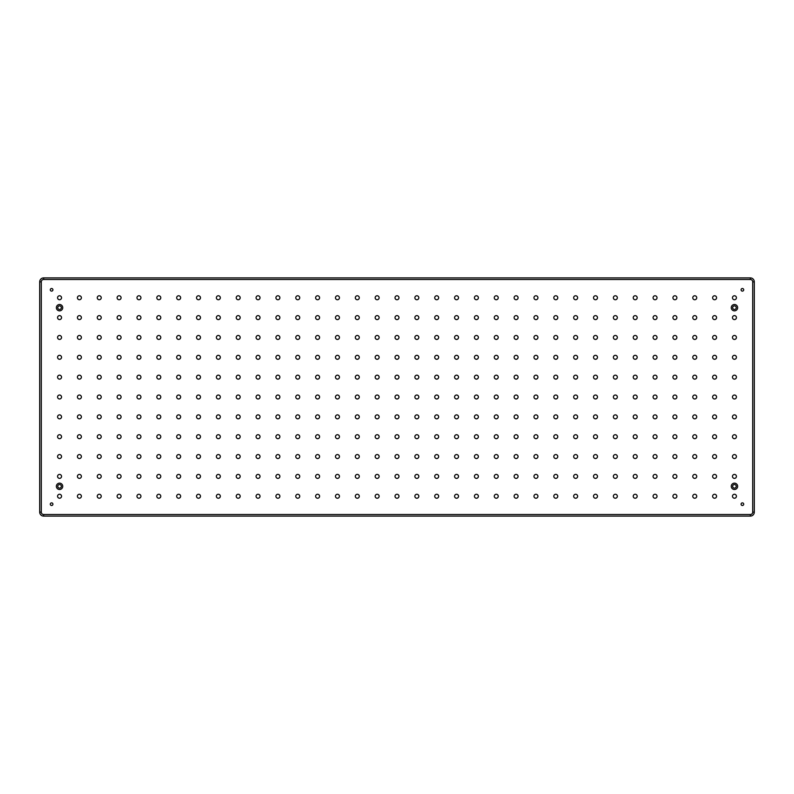 <?xml version="1.0" encoding="UTF-8"?>
<svg xmlns="http://www.w3.org/2000/svg" width="794" height="794" viewBox="0 0 794 794"><rect width="100%" height="100%" fill="white"/><g stroke="black" fill="none" stroke-linecap="round" stroke-linejoin="round"><path stroke-width="1.19" d="M56.374 307.675A3.176 3.176 0 0 0 59.55 310.851A3.176 3.176 0 0 0 62.726 307.675A3.176 3.176 0 0 0 59.55 304.499A3.176 3.176 0 0 0 56.374 307.675M57.764 307.675A1.787 1.787 0 0 0 59.55 309.462A1.787 1.787 0 0 0 61.337 307.675A1.787 1.787 0 0 0 59.55 305.889A1.787 1.787 0 0 0 57.764 307.675M56.374 486.325A3.176 3.176 0 0 0 59.55 489.501A3.176 3.176 0 0 0 62.726 486.325A3.176 3.176 0 0 0 59.55 483.149A3.176 3.176 0 0 0 56.374 486.325M57.764 486.325A1.787 1.787 0 0 0 59.55 488.112A1.787 1.787 0 0 0 61.337 486.325A1.787 1.787 0 0 0 59.55 484.538A1.787 1.787 0 0 0 57.764 486.325M731.274 307.675A3.176 3.176 0 0 0 734.45 310.851A3.176 3.176 0 0 0 737.626 307.675A3.176 3.176 0 0 0 734.45 304.499A3.176 3.176 0 0 0 731.274 307.675M732.664 307.675A1.787 1.787 0 0 0 734.45 309.462A1.787 1.787 0 0 0 736.236 307.675A1.787 1.787 0 0 0 734.45 305.889A1.787 1.787 0 0 0 732.664 307.675M731.274 486.325A3.176 3.176 0 0 0 734.45 489.501A3.176 3.176 0 0 0 737.626 486.325A3.176 3.176 0 0 0 734.45 483.149A3.176 3.176 0 0 0 731.274 486.325M732.664 486.325A1.787 1.787 0 0 0 734.45 488.112A1.787 1.787 0 0 0 736.236 486.325A1.787 1.787 0 0 0 734.45 484.538A1.787 1.787 0 0 0 732.664 486.325M50.3 504.19A1.31 1.31 0 0 0 51.61 505.5A1.31 1.31 0 0 0 52.92 504.19A1.31 1.31 0 0 0 51.61 502.88A1.31 1.31 0 0 0 50.3 504.19M50.3 289.81A1.31 1.31 0 0 0 51.61 291.12A1.31 1.31 0 0 0 52.92 289.81A1.31 1.31 0 0 0 51.61 288.5A1.31 1.31 0 0 0 50.3 289.81M741.08 289.81A1.31 1.31 0 0 0 742.39 291.12A1.31 1.31 0 0 0 743.7 289.81A1.31 1.31 0 0 0 742.39 288.5A1.31 1.31 0 0 0 741.08 289.81M741.08 504.19A1.31 1.31 0 0 0 742.39 505.5A1.31 1.31 0 0 0 743.7 504.19A1.31 1.31 0 0 0 742.39 502.88A1.31 1.31 0 0 0 741.08 504.19M732.465 297.75A1.985 1.985 0 0 0 734.45 299.735A1.985 1.985 0 0 0 736.435 297.75A1.985 1.985 0 0 0 734.45 295.765A1.985 1.985 0 0 0 732.465 297.75M712.615 297.75A1.985 1.985 0 0 0 714.6 299.735A1.985 1.985 0 0 0 716.585 297.75A1.985 1.985 0 0 0 714.6 295.765A1.985 1.985 0 0 0 712.615 297.75M692.765 297.75A1.985 1.985 0 0 0 694.75 299.735A1.985 1.985 0 0 0 696.735 297.75A1.985 1.985 0 0 0 694.75 295.765A1.985 1.985 0 0 0 692.765 297.75M672.915 297.75A1.985 1.985 0 0 0 674.9 299.735A1.985 1.985 0 0 0 676.885 297.75A1.985 1.985 0 0 0 674.9 295.765A1.985 1.985 0 0 0 672.915 297.75M653.065 297.75A1.985 1.985 0 0 0 655.05 299.735A1.985 1.985 0 0 0 657.035 297.75A1.985 1.985 0 0 0 655.05 295.765A1.985 1.985 0 0 0 653.065 297.75M633.215 297.75A1.985 1.985 0 0 0 635.2 299.735A1.985 1.985 0 0 0 637.185 297.75A1.985 1.985 0 0 0 635.2 295.765A1.985 1.985 0 0 0 633.215 297.75M613.365 297.75A1.985 1.985 0 0 0 615.35 299.735A1.985 1.985 0 0 0 617.335 297.75A1.985 1.985 0 0 0 615.35 295.765A1.985 1.985 0 0 0 613.365 297.75M593.515 297.75A1.985 1.985 0 0 0 595.5 299.735A1.985 1.985 0 0 0 597.485 297.75A1.985 1.985 0 0 0 595.5 295.765A1.985 1.985 0 0 0 593.515 297.75M573.665 297.75A1.985 1.985 0 0 0 575.65 299.735A1.985 1.985 0 0 0 577.635 297.75A1.985 1.985 0 0 0 575.65 295.765A1.985 1.985 0 0 0 573.665 297.75M553.815 297.75A1.985 1.985 0 0 0 555.8 299.735A1.985 1.985 0 0 0 557.785 297.75A1.985 1.985 0 0 0 555.8 295.765A1.985 1.985 0 0 0 553.815 297.75M533.965 297.75A1.985 1.985 0 0 0 535.95 299.735A1.985 1.985 0 0 0 537.935 297.75A1.985 1.985 0 0 0 535.95 295.765A1.985 1.985 0 0 0 533.965 297.75M514.115 297.75A1.985 1.985 0 0 0 516.1 299.735A1.985 1.985 0 0 0 518.085 297.75A1.985 1.985 0 0 0 516.1 295.765A1.985 1.985 0 0 0 514.115 297.75M494.265 297.75A1.985 1.985 0 0 0 496.25 299.735A1.985 1.985 0 0 0 498.235 297.75A1.985 1.985 0 0 0 496.25 295.765A1.985 1.985 0 0 0 494.265 297.75M474.415 297.75A1.985 1.985 0 0 0 476.4 299.735A1.985 1.985 0 0 0 478.385 297.75A1.985 1.985 0 0 0 476.4 295.765A1.985 1.985 0 0 0 474.415 297.75M454.565 297.75A1.985 1.985 0 0 0 456.55 299.735A1.985 1.985 0 0 0 458.535 297.75A1.985 1.985 0 0 0 456.55 295.765A1.985 1.985 0 0 0 454.565 297.75M434.715 297.75A1.985 1.985 0 0 0 436.7 299.735A1.985 1.985 0 0 0 438.685 297.75A1.985 1.985 0 0 0 436.7 295.765A1.985 1.985 0 0 0 434.715 297.75M414.865 297.75A1.985 1.985 0 0 0 416.85 299.735A1.985 1.985 0 0 0 418.835 297.75A1.985 1.985 0 0 0 416.85 295.765A1.985 1.985 0 0 0 414.865 297.75M395.015 297.75A1.985 1.985 0 0 0 397 299.735A1.985 1.985 0 0 0 398.985 297.75A1.985 1.985 0 0 0 397 295.765A1.985 1.985 0 0 0 395.015 297.75M375.165 297.75A1.985 1.985 0 0 0 377.15 299.735A1.985 1.985 0 0 0 379.135 297.75A1.985 1.985 0 0 0 377.15 295.765A1.985 1.985 0 0 0 375.165 297.75M355.315 297.75A1.985 1.985 0 0 0 357.3 299.735A1.985 1.985 0 0 0 359.285 297.75A1.985 1.985 0 0 0 357.3 295.765A1.985 1.985 0 0 0 355.315 297.75M335.465 297.75A1.985 1.985 0 0 0 337.45 299.735A1.985 1.985 0 0 0 339.435 297.75A1.985 1.985 0 0 0 337.45 295.765A1.985 1.985 0 0 0 335.465 297.75M315.615 297.75A1.985 1.985 0 0 0 317.6 299.735A1.985 1.985 0 0 0 319.585 297.75A1.985 1.985 0 0 0 317.6 295.765A1.985 1.985 0 0 0 315.615 297.75M295.765 297.75A1.985 1.985 0 0 0 297.75 299.735A1.985 1.985 0 0 0 299.735 297.75A1.985 1.985 0 0 0 297.75 295.765A1.985 1.985 0 0 0 295.765 297.75M275.915 297.75A1.985 1.985 0 0 0 277.9 299.735A1.985 1.985 0 0 0 279.885 297.75A1.985 1.985 0 0 0 277.9 295.765A1.985 1.985 0 0 0 275.915 297.75M256.065 297.75A1.985 1.985 0 0 0 258.05 299.735A1.985 1.985 0 0 0 260.035 297.75A1.985 1.985 0 0 0 258.05 295.765A1.985 1.985 0 0 0 256.065 297.75M236.215 297.75A1.985 1.985 0 0 0 238.2 299.735A1.985 1.985 0 0 0 240.185 297.75A1.985 1.985 0 0 0 238.2 295.765A1.985 1.985 0 0 0 236.215 297.75M216.365 297.75A1.985 1.985 0 0 0 218.35 299.735A1.985 1.985 0 0 0 220.335 297.75A1.985 1.985 0 0 0 218.35 295.765A1.985 1.985 0 0 0 216.365 297.75M196.515 297.75A1.985 1.985 0 0 0 198.5 299.735A1.985 1.985 0 0 0 200.485 297.75A1.985 1.985 0 0 0 198.5 295.765A1.985 1.985 0 0 0 196.515 297.75M176.665 297.75A1.985 1.985 0 0 0 178.65 299.735A1.985 1.985 0 0 0 180.635 297.75A1.985 1.985 0 0 0 178.65 295.765A1.985 1.985 0 0 0 176.665 297.75M156.815 297.75A1.985 1.985 0 0 0 158.8 299.735A1.985 1.985 0 0 0 160.785 297.75A1.985 1.985 0 0 0 158.8 295.765A1.985 1.985 0 0 0 156.815 297.75M136.965 297.75A1.985 1.985 0 0 0 138.95 299.735A1.985 1.985 0 0 0 140.935 297.75A1.985 1.985 0 0 0 138.95 295.765A1.985 1.985 0 0 0 136.965 297.75M117.115 297.75A1.985 1.985 0 0 0 119.1 299.735A1.985 1.985 0 0 0 121.085 297.75A1.985 1.985 0 0 0 119.1 295.765A1.985 1.985 0 0 0 117.115 297.75M97.265 297.75A1.985 1.985 0 0 0 99.25 299.735A1.985 1.985 0 0 0 101.235 297.75A1.985 1.985 0 0 0 99.25 295.765A1.985 1.985 0 0 0 97.265 297.75M77.415 297.75A1.985 1.985 0 0 0 79.4 299.735A1.985 1.985 0 0 0 81.385 297.75A1.985 1.985 0 0 0 79.4 295.765A1.985 1.985 0 0 0 77.415 297.75M57.565 297.75A1.985 1.985 0 0 0 59.55 299.735A1.985 1.985 0 0 0 61.535 297.75A1.985 1.985 0 0 0 59.55 295.765A1.985 1.985 0 0 0 57.565 297.75M732.465 317.6A1.985 1.985 0 0 0 734.45 319.585A1.985 1.985 0 0 0 736.435 317.6A1.985 1.985 0 0 0 734.45 315.615A1.985 1.985 0 0 0 732.465 317.6M712.615 317.6A1.985 1.985 0 0 0 714.6 319.585A1.985 1.985 0 0 0 716.585 317.6A1.985 1.985 0 0 0 714.6 315.615A1.985 1.985 0 0 0 712.615 317.6M692.765 317.6A1.985 1.985 0 0 0 694.75 319.585A1.985 1.985 0 0 0 696.735 317.6A1.985 1.985 0 0 0 694.75 315.615A1.985 1.985 0 0 0 692.765 317.6M672.915 317.6A1.985 1.985 0 0 0 674.9 319.585A1.985 1.985 0 0 0 676.885 317.6A1.985 1.985 0 0 0 674.9 315.615A1.985 1.985 0 0 0 672.915 317.6M653.065 317.6A1.985 1.985 0 0 0 655.05 319.585A1.985 1.985 0 0 0 657.035 317.6A1.985 1.985 0 0 0 655.05 315.615A1.985 1.985 0 0 0 653.065 317.6M633.215 317.6A1.985 1.985 0 0 0 635.2 319.585A1.985 1.985 0 0 0 637.185 317.6A1.985 1.985 0 0 0 635.2 315.615A1.985 1.985 0 0 0 633.215 317.6M613.365 317.6A1.985 1.985 0 0 0 615.35 319.585A1.985 1.985 0 0 0 617.335 317.6A1.985 1.985 0 0 0 615.35 315.615A1.985 1.985 0 0 0 613.365 317.6M593.515 317.6A1.985 1.985 0 0 0 595.5 319.585A1.985 1.985 0 0 0 597.485 317.6A1.985 1.985 0 0 0 595.5 315.615A1.985 1.985 0 0 0 593.515 317.6M573.665 317.6A1.985 1.985 0 0 0 575.65 319.585A1.985 1.985 0 0 0 577.635 317.6A1.985 1.985 0 0 0 575.65 315.615A1.985 1.985 0 0 0 573.665 317.6M553.815 317.6A1.985 1.985 0 0 0 555.8 319.585A1.985 1.985 0 0 0 557.785 317.6A1.985 1.985 0 0 0 555.8 315.615A1.985 1.985 0 0 0 553.815 317.6M533.965 317.6A1.985 1.985 0 0 0 535.95 319.585A1.985 1.985 0 0 0 537.935 317.6A1.985 1.985 0 0 0 535.95 315.615A1.985 1.985 0 0 0 533.965 317.6M514.115 317.6A1.985 1.985 0 0 0 516.1 319.585A1.985 1.985 0 0 0 518.085 317.6A1.985 1.985 0 0 0 516.1 315.615A1.985 1.985 0 0 0 514.115 317.6M494.265 317.6A1.985 1.985 0 0 0 496.25 319.585A1.985 1.985 0 0 0 498.235 317.6A1.985 1.985 0 0 0 496.25 315.615A1.985 1.985 0 0 0 494.265 317.6M474.415 317.6A1.985 1.985 0 0 0 476.4 319.585A1.985 1.985 0 0 0 478.385 317.6A1.985 1.985 0 0 0 476.4 315.615A1.985 1.985 0 0 0 474.415 317.6M454.565 317.6A1.985 1.985 0 0 0 456.55 319.585A1.985 1.985 0 0 0 458.535 317.6A1.985 1.985 0 0 0 456.55 315.615A1.985 1.985 0 0 0 454.565 317.6M434.715 317.6A1.985 1.985 0 0 0 436.7 319.585A1.985 1.985 0 0 0 438.685 317.6A1.985 1.985 0 0 0 436.7 315.615A1.985 1.985 0 0 0 434.715 317.6M414.865 317.6A1.985 1.985 0 0 0 416.85 319.585A1.985 1.985 0 0 0 418.835 317.6A1.985 1.985 0 0 0 416.85 315.615A1.985 1.985 0 0 0 414.865 317.6M395.015 317.6A1.985 1.985 0 0 0 397 319.585A1.985 1.985 0 0 0 398.985 317.6A1.985 1.985 0 0 0 397 315.615A1.985 1.985 0 0 0 395.015 317.6M375.165 317.6A1.985 1.985 0 0 0 377.15 319.585A1.985 1.985 0 0 0 379.135 317.6A1.985 1.985 0 0 0 377.15 315.615A1.985 1.985 0 0 0 375.165 317.6M355.315 317.6A1.985 1.985 0 0 0 357.3 319.585A1.985 1.985 0 0 0 359.285 317.6A1.985 1.985 0 0 0 357.3 315.615A1.985 1.985 0 0 0 355.315 317.6M335.465 317.6A1.985 1.985 0 0 0 337.45 319.585A1.985 1.985 0 0 0 339.435 317.6A1.985 1.985 0 0 0 337.45 315.615A1.985 1.985 0 0 0 335.465 317.6M315.615 317.6A1.985 1.985 0 0 0 317.6 319.585A1.985 1.985 0 0 0 319.585 317.6A1.985 1.985 0 0 0 317.6 315.615A1.985 1.985 0 0 0 315.615 317.6M295.765 317.6A1.985 1.985 0 0 0 297.75 319.585A1.985 1.985 0 0 0 299.735 317.6A1.985 1.985 0 0 0 297.75 315.615A1.985 1.985 0 0 0 295.765 317.6M275.915 317.6A1.985 1.985 0 0 0 277.9 319.585A1.985 1.985 0 0 0 279.885 317.6A1.985 1.985 0 0 0 277.9 315.615A1.985 1.985 0 0 0 275.915 317.6M256.065 317.6A1.985 1.985 0 0 0 258.05 319.585A1.985 1.985 0 0 0 260.035 317.6A1.985 1.985 0 0 0 258.05 315.615A1.985 1.985 0 0 0 256.065 317.6M236.215 317.6A1.985 1.985 0 0 0 238.2 319.585A1.985 1.985 0 0 0 240.185 317.6A1.985 1.985 0 0 0 238.2 315.615A1.985 1.985 0 0 0 236.215 317.6M216.365 317.6A1.985 1.985 0 0 0 218.35 319.585A1.985 1.985 0 0 0 220.335 317.6A1.985 1.985 0 0 0 218.35 315.615A1.985 1.985 0 0 0 216.365 317.6M196.515 317.6A1.985 1.985 0 0 0 198.5 319.585A1.985 1.985 0 0 0 200.485 317.6A1.985 1.985 0 0 0 198.5 315.615A1.985 1.985 0 0 0 196.515 317.6M176.665 317.6A1.985 1.985 0 0 0 178.65 319.585A1.985 1.985 0 0 0 180.635 317.6A1.985 1.985 0 0 0 178.65 315.615A1.985 1.985 0 0 0 176.665 317.6M156.815 317.6A1.985 1.985 0 0 0 158.8 319.585A1.985 1.985 0 0 0 160.785 317.6A1.985 1.985 0 0 0 158.8 315.615A1.985 1.985 0 0 0 156.815 317.6M136.965 317.6A1.985 1.985 0 0 0 138.95 319.585A1.985 1.985 0 0 0 140.935 317.6A1.985 1.985 0 0 0 138.95 315.615A1.985 1.985 0 0 0 136.965 317.6M117.115 317.6A1.985 1.985 0 0 0 119.1 319.585A1.985 1.985 0 0 0 121.085 317.6A1.985 1.985 0 0 0 119.1 315.615A1.985 1.985 0 0 0 117.115 317.6M97.265 317.6A1.985 1.985 0 0 0 99.25 319.585A1.985 1.985 0 0 0 101.235 317.6A1.985 1.985 0 0 0 99.25 315.615A1.985 1.985 0 0 0 97.265 317.6M77.415 317.6A1.985 1.985 0 0 0 79.4 319.585A1.985 1.985 0 0 0 81.385 317.6A1.985 1.985 0 0 0 79.4 315.615A1.985 1.985 0 0 0 77.415 317.6M57.565 317.6A1.985 1.985 0 0 0 59.55 319.585A1.985 1.985 0 0 0 61.535 317.6A1.985 1.985 0 0 0 59.55 315.615A1.985 1.985 0 0 0 57.565 317.6M732.465 337.45A1.985 1.985 0 0 0 734.45 339.435A1.985 1.985 0 0 0 736.435 337.45A1.985 1.985 0 0 0 734.45 335.465A1.985 1.985 0 0 0 732.465 337.45M712.615 337.45A1.985 1.985 0 0 0 714.6 339.435A1.985 1.985 0 0 0 716.585 337.45A1.985 1.985 0 0 0 714.6 335.465A1.985 1.985 0 0 0 712.615 337.45M692.765 337.45A1.985 1.985 0 0 0 694.75 339.435A1.985 1.985 0 0 0 696.735 337.45A1.985 1.985 0 0 0 694.75 335.465A1.985 1.985 0 0 0 692.765 337.45M672.915 337.45A1.985 1.985 0 0 0 674.9 339.435A1.985 1.985 0 0 0 676.885 337.45A1.985 1.985 0 0 0 674.9 335.465A1.985 1.985 0 0 0 672.915 337.45M653.065 337.45A1.985 1.985 0 0 0 655.05 339.435A1.985 1.985 0 0 0 657.035 337.45A1.985 1.985 0 0 0 655.05 335.465A1.985 1.985 0 0 0 653.065 337.45M633.215 337.45A1.985 1.985 0 0 0 635.2 339.435A1.985 1.985 0 0 0 637.185 337.45A1.985 1.985 0 0 0 635.2 335.465A1.985 1.985 0 0 0 633.215 337.45M613.365 337.45A1.985 1.985 0 0 0 615.35 339.435A1.985 1.985 0 0 0 617.335 337.45A1.985 1.985 0 0 0 615.35 335.465A1.985 1.985 0 0 0 613.365 337.45M593.515 337.45A1.985 1.985 0 0 0 595.5 339.435A1.985 1.985 0 0 0 597.485 337.45A1.985 1.985 0 0 0 595.5 335.465A1.985 1.985 0 0 0 593.515 337.45M573.665 337.45A1.985 1.985 0 0 0 575.65 339.435A1.985 1.985 0 0 0 577.635 337.45A1.985 1.985 0 0 0 575.65 335.465A1.985 1.985 0 0 0 573.665 337.45M553.815 337.45A1.985 1.985 0 0 0 555.8 339.435A1.985 1.985 0 0 0 557.785 337.45A1.985 1.985 0 0 0 555.8 335.465A1.985 1.985 0 0 0 553.815 337.45M533.965 337.45A1.985 1.985 0 0 0 535.95 339.435A1.985 1.985 0 0 0 537.935 337.45A1.985 1.985 0 0 0 535.95 335.465A1.985 1.985 0 0 0 533.965 337.45M514.115 337.45A1.985 1.985 0 0 0 516.1 339.435A1.985 1.985 0 0 0 518.085 337.45A1.985 1.985 0 0 0 516.1 335.465A1.985 1.985 0 0 0 514.115 337.45M494.265 337.45A1.985 1.985 0 0 0 496.25 339.435A1.985 1.985 0 0 0 498.235 337.45A1.985 1.985 0 0 0 496.25 335.465A1.985 1.985 0 0 0 494.265 337.45M474.415 337.45A1.985 1.985 0 0 0 476.4 339.435A1.985 1.985 0 0 0 478.385 337.45A1.985 1.985 0 0 0 476.4 335.465A1.985 1.985 0 0 0 474.415 337.45M454.565 337.45A1.985 1.985 0 0 0 456.55 339.435A1.985 1.985 0 0 0 458.535 337.45A1.985 1.985 0 0 0 456.55 335.465A1.985 1.985 0 0 0 454.565 337.45M434.715 337.45A1.985 1.985 0 0 0 436.7 339.435A1.985 1.985 0 0 0 438.685 337.45A1.985 1.985 0 0 0 436.7 335.465A1.985 1.985 0 0 0 434.715 337.45M414.865 337.45A1.985 1.985 0 0 0 416.85 339.435A1.985 1.985 0 0 0 418.835 337.45A1.985 1.985 0 0 0 416.85 335.465A1.985 1.985 0 0 0 414.865 337.45M395.015 337.45A1.985 1.985 0 0 0 397 339.435A1.985 1.985 0 0 0 398.985 337.45A1.985 1.985 0 0 0 397 335.465A1.985 1.985 0 0 0 395.015 337.45M375.165 337.45A1.985 1.985 0 0 0 377.15 339.435A1.985 1.985 0 0 0 379.135 337.45A1.985 1.985 0 0 0 377.15 335.465A1.985 1.985 0 0 0 375.165 337.45M355.315 337.45A1.985 1.985 0 0 0 357.3 339.435A1.985 1.985 0 0 0 359.285 337.45A1.985 1.985 0 0 0 357.3 335.465A1.985 1.985 0 0 0 355.315 337.45M335.465 337.45A1.985 1.985 0 0 0 337.45 339.435A1.985 1.985 0 0 0 339.435 337.45A1.985 1.985 0 0 0 337.45 335.465A1.985 1.985 0 0 0 335.465 337.45M315.615 337.45A1.985 1.985 0 0 0 317.6 339.435A1.985 1.985 0 0 0 319.585 337.45A1.985 1.985 0 0 0 317.6 335.465A1.985 1.985 0 0 0 315.615 337.45M295.765 337.45A1.985 1.985 0 0 0 297.75 339.435A1.985 1.985 0 0 0 299.735 337.45A1.985 1.985 0 0 0 297.75 335.465A1.985 1.985 0 0 0 295.765 337.45M275.915 337.45A1.985 1.985 0 0 0 277.9 339.435A1.985 1.985 0 0 0 279.885 337.45A1.985 1.985 0 0 0 277.9 335.465A1.985 1.985 0 0 0 275.915 337.45M256.065 337.45A1.985 1.985 0 0 0 258.05 339.435A1.985 1.985 0 0 0 260.035 337.45A1.985 1.985 0 0 0 258.05 335.465A1.985 1.985 0 0 0 256.065 337.45M236.215 337.45A1.985 1.985 0 0 0 238.2 339.435A1.985 1.985 0 0 0 240.185 337.45A1.985 1.985 0 0 0 238.2 335.465A1.985 1.985 0 0 0 236.215 337.45M216.365 337.45A1.985 1.985 0 0 0 218.35 339.435A1.985 1.985 0 0 0 220.335 337.45A1.985 1.985 0 0 0 218.35 335.465A1.985 1.985 0 0 0 216.365 337.45M196.515 337.45A1.985 1.985 0 0 0 198.5 339.435A1.985 1.985 0 0 0 200.485 337.45A1.985 1.985 0 0 0 198.5 335.465A1.985 1.985 0 0 0 196.515 337.45M176.665 337.45A1.985 1.985 0 0 0 178.65 339.435A1.985 1.985 0 0 0 180.635 337.45A1.985 1.985 0 0 0 178.65 335.465A1.985 1.985 0 0 0 176.665 337.45M156.815 337.45A1.985 1.985 0 0 0 158.8 339.435A1.985 1.985 0 0 0 160.785 337.45A1.985 1.985 0 0 0 158.8 335.465A1.985 1.985 0 0 0 156.815 337.45M136.965 337.45A1.985 1.985 0 0 0 138.95 339.435A1.985 1.985 0 0 0 140.935 337.45A1.985 1.985 0 0 0 138.95 335.465A1.985 1.985 0 0 0 136.965 337.45M117.115 337.45A1.985 1.985 0 0 0 119.1 339.435A1.985 1.985 0 0 0 121.085 337.45A1.985 1.985 0 0 0 119.1 335.465A1.985 1.985 0 0 0 117.115 337.45M97.265 337.45A1.985 1.985 0 0 0 99.25 339.435A1.985 1.985 0 0 0 101.235 337.45A1.985 1.985 0 0 0 99.25 335.465A1.985 1.985 0 0 0 97.265 337.45M77.415 337.45A1.985 1.985 0 0 0 79.4 339.435A1.985 1.985 0 0 0 81.385 337.45A1.985 1.985 0 0 0 79.4 335.465A1.985 1.985 0 0 0 77.415 337.45M57.565 337.45A1.985 1.985 0 0 0 59.55 339.435A1.985 1.985 0 0 0 61.535 337.45A1.985 1.985 0 0 0 59.55 335.465A1.985 1.985 0 0 0 57.565 337.45M732.465 357.3A1.985 1.985 0 0 0 734.45 359.285A1.985 1.985 0 0 0 736.435 357.3A1.985 1.985 0 0 0 734.45 355.315A1.985 1.985 0 0 0 732.465 357.3M712.615 357.3A1.985 1.985 0 0 0 714.6 359.285A1.985 1.985 0 0 0 716.585 357.3A1.985 1.985 0 0 0 714.6 355.315A1.985 1.985 0 0 0 712.615 357.3M692.765 357.3A1.985 1.985 0 0 0 694.75 359.285A1.985 1.985 0 0 0 696.735 357.3A1.985 1.985 0 0 0 694.75 355.315A1.985 1.985 0 0 0 692.765 357.3M672.915 357.3A1.985 1.985 0 0 0 674.9 359.285A1.985 1.985 0 0 0 676.885 357.3A1.985 1.985 0 0 0 674.9 355.315A1.985 1.985 0 0 0 672.915 357.3M653.065 357.3A1.985 1.985 0 0 0 655.05 359.285A1.985 1.985 0 0 0 657.035 357.3A1.985 1.985 0 0 0 655.05 355.315A1.985 1.985 0 0 0 653.065 357.3M633.215 357.3A1.985 1.985 0 0 0 635.2 359.285A1.985 1.985 0 0 0 637.185 357.3A1.985 1.985 0 0 0 635.2 355.315A1.985 1.985 0 0 0 633.215 357.3M613.365 357.3A1.985 1.985 0 0 0 615.35 359.285A1.985 1.985 0 0 0 617.335 357.3A1.985 1.985 0 0 0 615.35 355.315A1.985 1.985 0 0 0 613.365 357.3M593.515 357.3A1.985 1.985 0 0 0 595.5 359.285A1.985 1.985 0 0 0 597.485 357.3A1.985 1.985 0 0 0 595.5 355.315A1.985 1.985 0 0 0 593.515 357.3M573.665 357.3A1.985 1.985 0 0 0 575.65 359.285A1.985 1.985 0 0 0 577.635 357.3A1.985 1.985 0 0 0 575.65 355.315A1.985 1.985 0 0 0 573.665 357.3M553.815 357.3A1.985 1.985 0 0 0 555.8 359.285A1.985 1.985 0 0 0 557.785 357.3A1.985 1.985 0 0 0 555.8 355.315A1.985 1.985 0 0 0 553.815 357.3M533.965 357.3A1.985 1.985 0 0 0 535.95 359.285A1.985 1.985 0 0 0 537.935 357.3A1.985 1.985 0 0 0 535.95 355.315A1.985 1.985 0 0 0 533.965 357.3M514.115 357.3A1.985 1.985 0 0 0 516.1 359.285A1.985 1.985 0 0 0 518.085 357.3A1.985 1.985 0 0 0 516.1 355.315A1.985 1.985 0 0 0 514.115 357.3M494.265 357.3A1.985 1.985 0 0 0 496.25 359.285A1.985 1.985 0 0 0 498.235 357.3A1.985 1.985 0 0 0 496.25 355.315A1.985 1.985 0 0 0 494.265 357.3M474.415 357.3A1.985 1.985 0 0 0 476.4 359.285A1.985 1.985 0 0 0 478.385 357.3A1.985 1.985 0 0 0 476.4 355.315A1.985 1.985 0 0 0 474.415 357.3M454.565 357.3A1.985 1.985 0 0 0 456.55 359.285A1.985 1.985 0 0 0 458.535 357.3A1.985 1.985 0 0 0 456.55 355.315A1.985 1.985 0 0 0 454.565 357.3M434.715 357.3A1.985 1.985 0 0 0 436.7 359.285A1.985 1.985 0 0 0 438.685 357.3A1.985 1.985 0 0 0 436.7 355.315A1.985 1.985 0 0 0 434.715 357.3M414.865 357.3A1.985 1.985 0 0 0 416.85 359.285A1.985 1.985 0 0 0 418.835 357.3A1.985 1.985 0 0 0 416.85 355.315A1.985 1.985 0 0 0 414.865 357.3M395.015 357.3A1.985 1.985 0 0 0 397 359.285A1.985 1.985 0 0 0 398.985 357.3A1.985 1.985 0 0 0 397 355.315A1.985 1.985 0 0 0 395.015 357.3M375.165 357.3A1.985 1.985 0 0 0 377.15 359.285A1.985 1.985 0 0 0 379.135 357.3A1.985 1.985 0 0 0 377.15 355.315A1.985 1.985 0 0 0 375.165 357.3M355.315 357.3A1.985 1.985 0 0 0 357.3 359.285A1.985 1.985 0 0 0 359.285 357.3A1.985 1.985 0 0 0 357.3 355.315A1.985 1.985 0 0 0 355.315 357.3M335.465 357.3A1.985 1.985 0 0 0 337.45 359.285A1.985 1.985 0 0 0 339.435 357.3A1.985 1.985 0 0 0 337.45 355.315A1.985 1.985 0 0 0 335.465 357.3M315.615 357.3A1.985 1.985 0 0 0 317.6 359.285A1.985 1.985 0 0 0 319.585 357.3A1.985 1.985 0 0 0 317.6 355.315A1.985 1.985 0 0 0 315.615 357.3M295.765 357.3A1.985 1.985 0 0 0 297.75 359.285A1.985 1.985 0 0 0 299.735 357.3A1.985 1.985 0 0 0 297.75 355.315A1.985 1.985 0 0 0 295.765 357.3M275.915 357.3A1.985 1.985 0 0 0 277.9 359.285A1.985 1.985 0 0 0 279.885 357.3A1.985 1.985 0 0 0 277.9 355.315A1.985 1.985 0 0 0 275.915 357.3M256.065 357.3A1.985 1.985 0 0 0 258.05 359.285A1.985 1.985 0 0 0 260.035 357.3A1.985 1.985 0 0 0 258.05 355.315A1.985 1.985 0 0 0 256.065 357.3M236.215 357.3A1.985 1.985 0 0 0 238.2 359.285A1.985 1.985 0 0 0 240.185 357.3A1.985 1.985 0 0 0 238.2 355.315A1.985 1.985 0 0 0 236.215 357.3M216.365 357.3A1.985 1.985 0 0 0 218.35 359.285A1.985 1.985 0 0 0 220.335 357.3A1.985 1.985 0 0 0 218.35 355.315A1.985 1.985 0 0 0 216.365 357.3M196.515 357.3A1.985 1.985 0 0 0 198.5 359.285A1.985 1.985 0 0 0 200.485 357.3A1.985 1.985 0 0 0 198.5 355.315A1.985 1.985 0 0 0 196.515 357.3M176.665 357.3A1.985 1.985 0 0 0 178.65 359.285A1.985 1.985 0 0 0 180.635 357.3A1.985 1.985 0 0 0 178.65 355.315A1.985 1.985 0 0 0 176.665 357.3M156.815 357.3A1.985 1.985 0 0 0 158.8 359.285A1.985 1.985 0 0 0 160.785 357.3A1.985 1.985 0 0 0 158.8 355.315A1.985 1.985 0 0 0 156.815 357.3M136.965 357.3A1.985 1.985 0 0 0 138.95 359.285A1.985 1.985 0 0 0 140.935 357.3A1.985 1.985 0 0 0 138.95 355.315A1.985 1.985 0 0 0 136.965 357.3M117.115 357.3A1.985 1.985 0 0 0 119.1 359.285A1.985 1.985 0 0 0 121.085 357.3A1.985 1.985 0 0 0 119.1 355.315A1.985 1.985 0 0 0 117.115 357.3M97.265 357.3A1.985 1.985 0 0 0 99.25 359.285A1.985 1.985 0 0 0 101.235 357.3A1.985 1.985 0 0 0 99.25 355.315A1.985 1.985 0 0 0 97.265 357.3M77.415 357.3A1.985 1.985 0 0 0 79.4 359.285A1.985 1.985 0 0 0 81.385 357.3A1.985 1.985 0 0 0 79.4 355.315A1.985 1.985 0 0 0 77.415 357.3M57.565 357.3A1.985 1.985 0 0 0 59.55 359.285A1.985 1.985 0 0 0 61.535 357.3A1.985 1.985 0 0 0 59.55 355.315A1.985 1.985 0 0 0 57.565 357.3M732.465 377.15A1.985 1.985 0 0 0 734.45 379.135A1.985 1.985 0 0 0 736.435 377.15A1.985 1.985 0 0 0 734.45 375.165A1.985 1.985 0 0 0 732.465 377.15M712.615 377.15A1.985 1.985 0 0 0 714.6 379.135A1.985 1.985 0 0 0 716.585 377.15A1.985 1.985 0 0 0 714.6 375.165A1.985 1.985 0 0 0 712.615 377.15M692.765 377.15A1.985 1.985 0 0 0 694.75 379.135A1.985 1.985 0 0 0 696.735 377.15A1.985 1.985 0 0 0 694.75 375.165A1.985 1.985 0 0 0 692.765 377.15M672.915 377.15A1.985 1.985 0 0 0 674.9 379.135A1.985 1.985 0 0 0 676.885 377.15A1.985 1.985 0 0 0 674.9 375.165A1.985 1.985 0 0 0 672.915 377.15M653.065 377.15A1.985 1.985 0 0 0 655.05 379.135A1.985 1.985 0 0 0 657.035 377.15A1.985 1.985 0 0 0 655.05 375.165A1.985 1.985 0 0 0 653.065 377.15M633.215 377.15A1.985 1.985 0 0 0 635.2 379.135A1.985 1.985 0 0 0 637.185 377.15A1.985 1.985 0 0 0 635.2 375.165A1.985 1.985 0 0 0 633.215 377.15M613.365 377.15A1.985 1.985 0 0 0 615.35 379.135A1.985 1.985 0 0 0 617.335 377.15A1.985 1.985 0 0 0 615.35 375.165A1.985 1.985 0 0 0 613.365 377.15M593.515 377.15A1.985 1.985 0 0 0 595.5 379.135A1.985 1.985 0 0 0 597.485 377.15A1.985 1.985 0 0 0 595.5 375.165A1.985 1.985 0 0 0 593.515 377.15M573.665 377.15A1.985 1.985 0 0 0 575.65 379.135A1.985 1.985 0 0 0 577.635 377.15A1.985 1.985 0 0 0 575.65 375.165A1.985 1.985 0 0 0 573.665 377.15M553.815 377.15A1.985 1.985 0 0 0 555.8 379.135A1.985 1.985 0 0 0 557.785 377.15A1.985 1.985 0 0 0 555.8 375.165A1.985 1.985 0 0 0 553.815 377.15M533.965 377.15A1.985 1.985 0 0 0 535.95 379.135A1.985 1.985 0 0 0 537.935 377.15A1.985 1.985 0 0 0 535.95 375.165A1.985 1.985 0 0 0 533.965 377.15M514.115 377.15A1.985 1.985 0 0 0 516.1 379.135A1.985 1.985 0 0 0 518.085 377.15A1.985 1.985 0 0 0 516.1 375.165A1.985 1.985 0 0 0 514.115 377.15M494.265 377.15A1.985 1.985 0 0 0 496.25 379.135A1.985 1.985 0 0 0 498.235 377.15A1.985 1.985 0 0 0 496.25 375.165A1.985 1.985 0 0 0 494.265 377.15M474.415 377.15A1.985 1.985 0 0 0 476.4 379.135A1.985 1.985 0 0 0 478.385 377.15A1.985 1.985 0 0 0 476.4 375.165A1.985 1.985 0 0 0 474.415 377.15M454.565 377.15A1.985 1.985 0 0 0 456.55 379.135A1.985 1.985 0 0 0 458.535 377.15A1.985 1.985 0 0 0 456.55 375.165A1.985 1.985 0 0 0 454.565 377.15M434.715 377.15A1.985 1.985 0 0 0 436.7 379.135A1.985 1.985 0 0 0 438.685 377.15A1.985 1.985 0 0 0 436.7 375.165A1.985 1.985 0 0 0 434.715 377.15M414.865 377.15A1.985 1.985 0 0 0 416.85 379.135A1.985 1.985 0 0 0 418.835 377.15A1.985 1.985 0 0 0 416.85 375.165A1.985 1.985 0 0 0 414.865 377.15M395.015 377.15A1.985 1.985 0 0 0 397 379.135A1.985 1.985 0 0 0 398.985 377.15A1.985 1.985 0 0 0 397 375.165A1.985 1.985 0 0 0 395.015 377.15M375.165 377.15A1.985 1.985 0 0 0 377.15 379.135A1.985 1.985 0 0 0 379.135 377.15A1.985 1.985 0 0 0 377.15 375.165A1.985 1.985 0 0 0 375.165 377.15M355.315 377.15A1.985 1.985 0 0 0 357.3 379.135A1.985 1.985 0 0 0 359.285 377.15A1.985 1.985 0 0 0 357.3 375.165A1.985 1.985 0 0 0 355.315 377.15M335.465 377.15A1.985 1.985 0 0 0 337.45 379.135A1.985 1.985 0 0 0 339.435 377.15A1.985 1.985 0 0 0 337.45 375.165A1.985 1.985 0 0 0 335.465 377.15M315.615 377.15A1.985 1.985 0 0 0 317.6 379.135A1.985 1.985 0 0 0 319.585 377.15A1.985 1.985 0 0 0 317.6 375.165A1.985 1.985 0 0 0 315.615 377.15M295.765 377.15A1.985 1.985 0 0 0 297.75 379.135A1.985 1.985 0 0 0 299.735 377.15A1.985 1.985 0 0 0 297.75 375.165A1.985 1.985 0 0 0 295.765 377.15M275.915 377.15A1.985 1.985 0 0 0 277.9 379.135A1.985 1.985 0 0 0 279.885 377.15A1.985 1.985 0 0 0 277.9 375.165A1.985 1.985 0 0 0 275.915 377.15M256.065 377.15A1.985 1.985 0 0 0 258.05 379.135A1.985 1.985 0 0 0 260.035 377.15A1.985 1.985 0 0 0 258.05 375.165A1.985 1.985 0 0 0 256.065 377.15M236.215 377.15A1.985 1.985 0 0 0 238.2 379.135A1.985 1.985 0 0 0 240.185 377.15A1.985 1.985 0 0 0 238.2 375.165A1.985 1.985 0 0 0 236.215 377.15M216.365 377.15A1.985 1.985 0 0 0 218.35 379.135A1.985 1.985 0 0 0 220.335 377.15A1.985 1.985 0 0 0 218.35 375.165A1.985 1.985 0 0 0 216.365 377.15M196.515 377.15A1.985 1.985 0 0 0 198.5 379.135A1.985 1.985 0 0 0 200.485 377.15A1.985 1.985 0 0 0 198.5 375.165A1.985 1.985 0 0 0 196.515 377.15M176.665 377.15A1.985 1.985 0 0 0 178.65 379.135A1.985 1.985 0 0 0 180.635 377.15A1.985 1.985 0 0 0 178.65 375.165A1.985 1.985 0 0 0 176.665 377.15M156.815 377.15A1.985 1.985 0 0 0 158.8 379.135A1.985 1.985 0 0 0 160.785 377.15A1.985 1.985 0 0 0 158.8 375.165A1.985 1.985 0 0 0 156.815 377.15M136.965 377.15A1.985 1.985 0 0 0 138.95 379.135A1.985 1.985 0 0 0 140.935 377.15A1.985 1.985 0 0 0 138.95 375.165A1.985 1.985 0 0 0 136.965 377.15M117.115 377.15A1.985 1.985 0 0 0 119.1 379.135A1.985 1.985 0 0 0 121.085 377.15A1.985 1.985 0 0 0 119.1 375.165A1.985 1.985 0 0 0 117.115 377.15M97.265 377.15A1.985 1.985 0 0 0 99.25 379.135A1.985 1.985 0 0 0 101.235 377.15A1.985 1.985 0 0 0 99.25 375.165A1.985 1.985 0 0 0 97.265 377.15M77.415 377.15A1.985 1.985 0 0 0 79.4 379.135A1.985 1.985 0 0 0 81.385 377.15A1.985 1.985 0 0 0 79.4 375.165A1.985 1.985 0 0 0 77.415 377.15M57.565 377.15A1.985 1.985 0 0 0 59.55 379.135A1.985 1.985 0 0 0 61.535 377.15A1.985 1.985 0 0 0 59.55 375.165A1.985 1.985 0 0 0 57.565 377.15M732.465 397A1.985 1.985 0 0 0 734.45 398.985A1.985 1.985 0 0 0 736.435 397A1.985 1.985 0 0 0 734.45 395.015A1.985 1.985 0 0 0 732.465 397M712.615 397A1.985 1.985 0 0 0 714.6 398.985A1.985 1.985 0 0 0 716.585 397A1.985 1.985 0 0 0 714.6 395.015A1.985 1.985 0 0 0 712.615 397M692.765 397A1.985 1.985 0 0 0 694.75 398.985A1.985 1.985 0 0 0 696.735 397A1.985 1.985 0 0 0 694.75 395.015A1.985 1.985 0 0 0 692.765 397M672.915 397A1.985 1.985 0 0 0 674.9 398.985A1.985 1.985 0 0 0 676.885 397A1.985 1.985 0 0 0 674.9 395.015A1.985 1.985 0 0 0 672.915 397M653.065 397A1.985 1.985 0 0 0 655.05 398.985A1.985 1.985 0 0 0 657.035 397A1.985 1.985 0 0 0 655.05 395.015A1.985 1.985 0 0 0 653.065 397M633.215 397A1.985 1.985 0 0 0 635.2 398.985A1.985 1.985 0 0 0 637.185 397A1.985 1.985 0 0 0 635.2 395.015A1.985 1.985 0 0 0 633.215 397M613.365 397A1.985 1.985 0 0 0 615.35 398.985A1.985 1.985 0 0 0 617.335 397A1.985 1.985 0 0 0 615.35 395.015A1.985 1.985 0 0 0 613.365 397M593.515 397A1.985 1.985 0 0 0 595.5 398.985A1.985 1.985 0 0 0 597.485 397A1.985 1.985 0 0 0 595.5 395.015A1.985 1.985 0 0 0 593.515 397M573.665 397A1.985 1.985 0 0 0 575.65 398.985A1.985 1.985 0 0 0 577.635 397A1.985 1.985 0 0 0 575.65 395.015A1.985 1.985 0 0 0 573.665 397M553.815 397A1.985 1.985 0 0 0 555.8 398.985A1.985 1.985 0 0 0 557.785 397A1.985 1.985 0 0 0 555.8 395.015A1.985 1.985 0 0 0 553.815 397M533.965 397A1.985 1.985 0 0 0 535.95 398.985A1.985 1.985 0 0 0 537.935 397A1.985 1.985 0 0 0 535.95 395.015A1.985 1.985 0 0 0 533.965 397M514.115 397A1.985 1.985 0 0 0 516.1 398.985A1.985 1.985 0 0 0 518.085 397A1.985 1.985 0 0 0 516.1 395.015A1.985 1.985 0 0 0 514.115 397M494.265 397A1.985 1.985 0 0 0 496.25 398.985A1.985 1.985 0 0 0 498.235 397A1.985 1.985 0 0 0 496.25 395.015A1.985 1.985 0 0 0 494.265 397M474.415 397A1.985 1.985 0 0 0 476.4 398.985A1.985 1.985 0 0 0 478.385 397A1.985 1.985 0 0 0 476.4 395.015A1.985 1.985 0 0 0 474.415 397M454.565 397A1.985 1.985 0 0 0 456.55 398.985A1.985 1.985 0 0 0 458.535 397A1.985 1.985 0 0 0 456.55 395.015A1.985 1.985 0 0 0 454.565 397M434.715 397A1.985 1.985 0 0 0 436.7 398.985A1.985 1.985 0 0 0 438.685 397A1.985 1.985 0 0 0 436.7 395.015A1.985 1.985 0 0 0 434.715 397M414.865 397A1.985 1.985 0 0 0 416.85 398.985A1.985 1.985 0 0 0 418.835 397A1.985 1.985 0 0 0 416.85 395.015A1.985 1.985 0 0 0 414.865 397M395.015 397A1.985 1.985 0 0 0 397 398.985A1.985 1.985 0 0 0 398.985 397A1.985 1.985 0 0 0 397 395.015A1.985 1.985 0 0 0 395.015 397M375.165 397A1.985 1.985 0 0 0 377.15 398.985A1.985 1.985 0 0 0 379.135 397A1.985 1.985 0 0 0 377.15 395.015A1.985 1.985 0 0 0 375.165 397M355.315 397A1.985 1.985 0 0 0 357.3 398.985A1.985 1.985 0 0 0 359.285 397A1.985 1.985 0 0 0 357.3 395.015A1.985 1.985 0 0 0 355.315 397M335.465 397A1.985 1.985 0 0 0 337.45 398.985A1.985 1.985 0 0 0 339.435 397A1.985 1.985 0 0 0 337.45 395.015A1.985 1.985 0 0 0 335.465 397M315.615 397A1.985 1.985 0 0 0 317.6 398.985A1.985 1.985 0 0 0 319.585 397A1.985 1.985 0 0 0 317.6 395.015A1.985 1.985 0 0 0 315.615 397M295.765 397A1.985 1.985 0 0 0 297.75 398.985A1.985 1.985 0 0 0 299.735 397A1.985 1.985 0 0 0 297.75 395.015A1.985 1.985 0 0 0 295.765 397M275.915 397A1.985 1.985 0 0 0 277.9 398.985A1.985 1.985 0 0 0 279.885 397A1.985 1.985 0 0 0 277.9 395.015A1.985 1.985 0 0 0 275.915 397M256.065 397A1.985 1.985 0 0 0 258.05 398.985A1.985 1.985 0 0 0 260.035 397A1.985 1.985 0 0 0 258.05 395.015A1.985 1.985 0 0 0 256.065 397M236.215 397A1.985 1.985 0 0 0 238.2 398.985A1.985 1.985 0 0 0 240.185 397A1.985 1.985 0 0 0 238.2 395.015A1.985 1.985 0 0 0 236.215 397M216.365 397A1.985 1.985 0 0 0 218.35 398.985A1.985 1.985 0 0 0 220.335 397A1.985 1.985 0 0 0 218.35 395.015A1.985 1.985 0 0 0 216.365 397M196.515 397A1.985 1.985 0 0 0 198.5 398.985A1.985 1.985 0 0 0 200.485 397A1.985 1.985 0 0 0 198.5 395.015A1.985 1.985 0 0 0 196.515 397M176.665 397A1.985 1.985 0 0 0 178.65 398.985A1.985 1.985 0 0 0 180.635 397A1.985 1.985 0 0 0 178.65 395.015A1.985 1.985 0 0 0 176.665 397M156.815 397A1.985 1.985 0 0 0 158.8 398.985A1.985 1.985 0 0 0 160.785 397A1.985 1.985 0 0 0 158.8 395.015A1.985 1.985 0 0 0 156.815 397M136.965 397A1.985 1.985 0 0 0 138.95 398.985A1.985 1.985 0 0 0 140.935 397A1.985 1.985 0 0 0 138.95 395.015A1.985 1.985 0 0 0 136.965 397M117.115 397A1.985 1.985 0 0 0 119.1 398.985A1.985 1.985 0 0 0 121.085 397A1.985 1.985 0 0 0 119.1 395.015A1.985 1.985 0 0 0 117.115 397M97.265 397A1.985 1.985 0 0 0 99.25 398.985A1.985 1.985 0 0 0 101.235 397A1.985 1.985 0 0 0 99.25 395.015A1.985 1.985 0 0 0 97.265 397M77.415 397A1.985 1.985 0 0 0 79.4 398.985A1.985 1.985 0 0 0 81.385 397A1.985 1.985 0 0 0 79.4 395.015A1.985 1.985 0 0 0 77.415 397M57.565 397A1.985 1.985 0 0 0 59.55 398.985A1.985 1.985 0 0 0 61.535 397A1.985 1.985 0 0 0 59.55 395.015A1.985 1.985 0 0 0 57.565 397M732.465 416.85A1.985 1.985 0 0 0 734.45 418.835A1.985 1.985 0 0 0 736.435 416.85A1.985 1.985 0 0 0 734.45 414.865A1.985 1.985 0 0 0 732.465 416.85M712.615 416.85A1.985 1.985 0 0 0 714.6 418.835A1.985 1.985 0 0 0 716.585 416.85A1.985 1.985 0 0 0 714.6 414.865A1.985 1.985 0 0 0 712.615 416.85M692.765 416.85A1.985 1.985 0 0 0 694.75 418.835A1.985 1.985 0 0 0 696.735 416.85A1.985 1.985 0 0 0 694.75 414.865A1.985 1.985 0 0 0 692.765 416.85M672.915 416.85A1.985 1.985 0 0 0 674.9 418.835A1.985 1.985 0 0 0 676.885 416.85A1.985 1.985 0 0 0 674.9 414.865A1.985 1.985 0 0 0 672.915 416.85M653.065 416.85A1.985 1.985 0 0 0 655.05 418.835A1.985 1.985 0 0 0 657.035 416.85A1.985 1.985 0 0 0 655.05 414.865A1.985 1.985 0 0 0 653.065 416.85M633.215 416.85A1.985 1.985 0 0 0 635.2 418.835A1.985 1.985 0 0 0 637.185 416.85A1.985 1.985 0 0 0 635.2 414.865A1.985 1.985 0 0 0 633.215 416.85M613.365 416.85A1.985 1.985 0 0 0 615.35 418.835A1.985 1.985 0 0 0 617.335 416.85A1.985 1.985 0 0 0 615.35 414.865A1.985 1.985 0 0 0 613.365 416.85M593.515 416.85A1.985 1.985 0 0 0 595.5 418.835A1.985 1.985 0 0 0 597.485 416.85A1.985 1.985 0 0 0 595.5 414.865A1.985 1.985 0 0 0 593.515 416.85M573.665 416.85A1.985 1.985 0 0 0 575.65 418.835A1.985 1.985 0 0 0 577.635 416.85A1.985 1.985 0 0 0 575.65 414.865A1.985 1.985 0 0 0 573.665 416.85M553.815 416.85A1.985 1.985 0 0 0 555.8 418.835A1.985 1.985 0 0 0 557.785 416.85A1.985 1.985 0 0 0 555.8 414.865A1.985 1.985 0 0 0 553.815 416.85M533.965 416.85A1.985 1.985 0 0 0 535.95 418.835A1.985 1.985 0 0 0 537.935 416.85A1.985 1.985 0 0 0 535.95 414.865A1.985 1.985 0 0 0 533.965 416.85M514.115 416.85A1.985 1.985 0 0 0 516.1 418.835A1.985 1.985 0 0 0 518.085 416.85A1.985 1.985 0 0 0 516.1 414.865A1.985 1.985 0 0 0 514.115 416.85M494.265 416.85A1.985 1.985 0 0 0 496.25 418.835A1.985 1.985 0 0 0 498.235 416.85A1.985 1.985 0 0 0 496.25 414.865A1.985 1.985 0 0 0 494.265 416.85M474.415 416.85A1.985 1.985 0 0 0 476.4 418.835A1.985 1.985 0 0 0 478.385 416.85A1.985 1.985 0 0 0 476.4 414.865A1.985 1.985 0 0 0 474.415 416.85M454.565 416.85A1.985 1.985 0 0 0 456.55 418.835A1.985 1.985 0 0 0 458.535 416.85A1.985 1.985 0 0 0 456.55 414.865A1.985 1.985 0 0 0 454.565 416.85M434.715 416.85A1.985 1.985 0 0 0 436.7 418.835A1.985 1.985 0 0 0 438.685 416.85A1.985 1.985 0 0 0 436.7 414.865A1.985 1.985 0 0 0 434.715 416.85M414.865 416.85A1.985 1.985 0 0 0 416.85 418.835A1.985 1.985 0 0 0 418.835 416.85A1.985 1.985 0 0 0 416.85 414.865A1.985 1.985 0 0 0 414.865 416.85M395.015 416.85A1.985 1.985 0 0 0 397 418.835A1.985 1.985 0 0 0 398.985 416.85A1.985 1.985 0 0 0 397 414.865A1.985 1.985 0 0 0 395.015 416.85M375.165 416.85A1.985 1.985 0 0 0 377.15 418.835A1.985 1.985 0 0 0 379.135 416.85A1.985 1.985 0 0 0 377.15 414.865A1.985 1.985 0 0 0 375.165 416.85M355.315 416.85A1.985 1.985 0 0 0 357.3 418.835A1.985 1.985 0 0 0 359.285 416.85A1.985 1.985 0 0 0 357.3 414.865A1.985 1.985 0 0 0 355.315 416.85M335.465 416.85A1.985 1.985 0 0 0 337.45 418.835A1.985 1.985 0 0 0 339.435 416.85A1.985 1.985 0 0 0 337.45 414.865A1.985 1.985 0 0 0 335.465 416.85M315.615 416.85A1.985 1.985 0 0 0 317.6 418.835A1.985 1.985 0 0 0 319.585 416.85A1.985 1.985 0 0 0 317.6 414.865A1.985 1.985 0 0 0 315.615 416.85M295.765 416.85A1.985 1.985 0 0 0 297.75 418.835A1.985 1.985 0 0 0 299.735 416.85A1.985 1.985 0 0 0 297.75 414.865A1.985 1.985 0 0 0 295.765 416.85M275.915 416.85A1.985 1.985 0 0 0 277.9 418.835A1.985 1.985 0 0 0 279.885 416.85A1.985 1.985 0 0 0 277.9 414.865A1.985 1.985 0 0 0 275.915 416.85M256.065 416.85A1.985 1.985 0 0 0 258.05 418.835A1.985 1.985 0 0 0 260.035 416.85A1.985 1.985 0 0 0 258.05 414.865A1.985 1.985 0 0 0 256.065 416.85M236.215 416.85A1.985 1.985 0 0 0 238.2 418.835A1.985 1.985 0 0 0 240.185 416.85A1.985 1.985 0 0 0 238.2 414.865A1.985 1.985 0 0 0 236.215 416.85M216.365 416.85A1.985 1.985 0 0 0 218.35 418.835A1.985 1.985 0 0 0 220.335 416.85A1.985 1.985 0 0 0 218.35 414.865A1.985 1.985 0 0 0 216.365 416.85M196.515 416.85A1.985 1.985 0 0 0 198.5 418.835A1.985 1.985 0 0 0 200.485 416.85A1.985 1.985 0 0 0 198.5 414.865A1.985 1.985 0 0 0 196.515 416.85M176.665 416.85A1.985 1.985 0 0 0 178.65 418.835A1.985 1.985 0 0 0 180.635 416.85A1.985 1.985 0 0 0 178.65 414.865A1.985 1.985 0 0 0 176.665 416.85M156.815 416.85A1.985 1.985 0 0 0 158.8 418.835A1.985 1.985 0 0 0 160.785 416.85A1.985 1.985 0 0 0 158.8 414.865A1.985 1.985 0 0 0 156.815 416.85M136.965 416.85A1.985 1.985 0 0 0 138.95 418.835A1.985 1.985 0 0 0 140.935 416.85A1.985 1.985 0 0 0 138.95 414.865A1.985 1.985 0 0 0 136.965 416.85M117.115 416.85A1.985 1.985 0 0 0 119.1 418.835A1.985 1.985 0 0 0 121.085 416.85A1.985 1.985 0 0 0 119.1 414.865A1.985 1.985 0 0 0 117.115 416.85M97.265 416.85A1.985 1.985 0 0 0 99.25 418.835A1.985 1.985 0 0 0 101.235 416.85A1.985 1.985 0 0 0 99.25 414.865A1.985 1.985 0 0 0 97.265 416.85M77.415 416.85A1.985 1.985 0 0 0 79.4 418.835A1.985 1.985 0 0 0 81.385 416.85A1.985 1.985 0 0 0 79.4 414.865A1.985 1.985 0 0 0 77.415 416.85M57.565 416.85A1.985 1.985 0 0 0 59.55 418.835A1.985 1.985 0 0 0 61.535 416.85A1.985 1.985 0 0 0 59.55 414.865A1.985 1.985 0 0 0 57.565 416.85M732.465 436.7A1.985 1.985 0 0 0 734.45 438.685A1.985 1.985 0 0 0 736.435 436.7A1.985 1.985 0 0 0 734.45 434.715A1.985 1.985 0 0 0 732.465 436.7M712.615 436.7A1.985 1.985 0 0 0 714.6 438.685A1.985 1.985 0 0 0 716.585 436.7A1.985 1.985 0 0 0 714.6 434.715A1.985 1.985 0 0 0 712.615 436.7M692.765 436.7A1.985 1.985 0 0 0 694.75 438.685A1.985 1.985 0 0 0 696.735 436.7A1.985 1.985 0 0 0 694.75 434.715A1.985 1.985 0 0 0 692.765 436.7M672.915 436.7A1.985 1.985 0 0 0 674.9 438.685A1.985 1.985 0 0 0 676.885 436.7A1.985 1.985 0 0 0 674.9 434.715A1.985 1.985 0 0 0 672.915 436.7M653.065 436.7A1.985 1.985 0 0 0 655.05 438.685A1.985 1.985 0 0 0 657.035 436.7A1.985 1.985 0 0 0 655.05 434.715A1.985 1.985 0 0 0 653.065 436.7M633.215 436.7A1.985 1.985 0 0 0 635.2 438.685A1.985 1.985 0 0 0 637.185 436.7A1.985 1.985 0 0 0 635.2 434.715A1.985 1.985 0 0 0 633.215 436.7M613.365 436.7A1.985 1.985 0 0 0 615.35 438.685A1.985 1.985 0 0 0 617.335 436.7A1.985 1.985 0 0 0 615.35 434.715A1.985 1.985 0 0 0 613.365 436.7M593.515 436.7A1.985 1.985 0 0 0 595.5 438.685A1.985 1.985 0 0 0 597.485 436.7A1.985 1.985 0 0 0 595.5 434.715A1.985 1.985 0 0 0 593.515 436.7M573.665 436.7A1.985 1.985 0 0 0 575.65 438.685A1.985 1.985 0 0 0 577.635 436.7A1.985 1.985 0 0 0 575.65 434.715A1.985 1.985 0 0 0 573.665 436.7M553.815 436.7A1.985 1.985 0 0 0 555.8 438.685A1.985 1.985 0 0 0 557.785 436.7A1.985 1.985 0 0 0 555.8 434.715A1.985 1.985 0 0 0 553.815 436.7M533.965 436.7A1.985 1.985 0 0 0 535.95 438.685A1.985 1.985 0 0 0 537.935 436.7A1.985 1.985 0 0 0 535.95 434.715A1.985 1.985 0 0 0 533.965 436.7M514.115 436.7A1.985 1.985 0 0 0 516.1 438.685A1.985 1.985 0 0 0 518.085 436.7A1.985 1.985 0 0 0 516.1 434.715A1.985 1.985 0 0 0 514.115 436.7M494.265 436.7A1.985 1.985 0 0 0 496.25 438.685A1.985 1.985 0 0 0 498.235 436.7A1.985 1.985 0 0 0 496.25 434.715A1.985 1.985 0 0 0 494.265 436.7M474.415 436.7A1.985 1.985 0 0 0 476.4 438.685A1.985 1.985 0 0 0 478.385 436.7A1.985 1.985 0 0 0 476.4 434.715A1.985 1.985 0 0 0 474.415 436.7M454.565 436.7A1.985 1.985 0 0 0 456.55 438.685A1.985 1.985 0 0 0 458.535 436.7A1.985 1.985 0 0 0 456.55 434.715A1.985 1.985 0 0 0 454.565 436.7M434.715 436.7A1.985 1.985 0 0 0 436.7 438.685A1.985 1.985 0 0 0 438.685 436.7A1.985 1.985 0 0 0 436.7 434.715A1.985 1.985 0 0 0 434.715 436.7M414.865 436.7A1.985 1.985 0 0 0 416.85 438.685A1.985 1.985 0 0 0 418.835 436.7A1.985 1.985 0 0 0 416.85 434.715A1.985 1.985 0 0 0 414.865 436.7M395.015 436.7A1.985 1.985 0 0 0 397 438.685A1.985 1.985 0 0 0 398.985 436.7A1.985 1.985 0 0 0 397 434.715A1.985 1.985 0 0 0 395.015 436.7M375.165 436.7A1.985 1.985 0 0 0 377.15 438.685A1.985 1.985 0 0 0 379.135 436.7A1.985 1.985 0 0 0 377.15 434.715A1.985 1.985 0 0 0 375.165 436.7M355.315 436.7A1.985 1.985 0 0 0 357.3 438.685A1.985 1.985 0 0 0 359.285 436.7A1.985 1.985 0 0 0 357.3 434.715A1.985 1.985 0 0 0 355.315 436.7M335.465 436.7A1.985 1.985 0 0 0 337.45 438.685A1.985 1.985 0 0 0 339.435 436.7A1.985 1.985 0 0 0 337.45 434.715A1.985 1.985 0 0 0 335.465 436.7M315.615 436.7A1.985 1.985 0 0 0 317.6 438.685A1.985 1.985 0 0 0 319.585 436.7A1.985 1.985 0 0 0 317.6 434.715A1.985 1.985 0 0 0 315.615 436.7M295.765 436.7A1.985 1.985 0 0 0 297.75 438.685A1.985 1.985 0 0 0 299.735 436.7A1.985 1.985 0 0 0 297.75 434.715A1.985 1.985 0 0 0 295.765 436.7M275.915 436.7A1.985 1.985 0 0 0 277.9 438.685A1.985 1.985 0 0 0 279.885 436.7A1.985 1.985 0 0 0 277.9 434.715A1.985 1.985 0 0 0 275.915 436.7M256.065 436.7A1.985 1.985 0 0 0 258.05 438.685A1.985 1.985 0 0 0 260.035 436.7A1.985 1.985 0 0 0 258.05 434.715A1.985 1.985 0 0 0 256.065 436.7M236.215 436.7A1.985 1.985 0 0 0 238.2 438.685A1.985 1.985 0 0 0 240.185 436.7A1.985 1.985 0 0 0 238.2 434.715A1.985 1.985 0 0 0 236.215 436.7M216.365 436.7A1.985 1.985 0 0 0 218.35 438.685A1.985 1.985 0 0 0 220.335 436.7A1.985 1.985 0 0 0 218.35 434.715A1.985 1.985 0 0 0 216.365 436.7M196.515 436.7A1.985 1.985 0 0 0 198.5 438.685A1.985 1.985 0 0 0 200.485 436.7A1.985 1.985 0 0 0 198.5 434.715A1.985 1.985 0 0 0 196.515 436.7M176.665 436.7A1.985 1.985 0 0 0 178.65 438.685A1.985 1.985 0 0 0 180.635 436.7A1.985 1.985 0 0 0 178.65 434.715A1.985 1.985 0 0 0 176.665 436.7M156.815 436.7A1.985 1.985 0 0 0 158.8 438.685A1.985 1.985 0 0 0 160.785 436.7A1.985 1.985 0 0 0 158.8 434.715A1.985 1.985 0 0 0 156.815 436.7M136.965 436.7A1.985 1.985 0 0 0 138.95 438.685A1.985 1.985 0 0 0 140.935 436.7A1.985 1.985 0 0 0 138.95 434.715A1.985 1.985 0 0 0 136.965 436.7M117.115 436.7A1.985 1.985 0 0 0 119.1 438.685A1.985 1.985 0 0 0 121.085 436.7A1.985 1.985 0 0 0 119.1 434.715A1.985 1.985 0 0 0 117.115 436.7M97.265 436.7A1.985 1.985 0 0 0 99.25 438.685A1.985 1.985 0 0 0 101.235 436.7A1.985 1.985 0 0 0 99.25 434.715A1.985 1.985 0 0 0 97.265 436.7M77.415 436.7A1.985 1.985 0 0 0 79.4 438.685A1.985 1.985 0 0 0 81.385 436.7A1.985 1.985 0 0 0 79.4 434.715A1.985 1.985 0 0 0 77.415 436.7M57.565 436.7A1.985 1.985 0 0 0 59.55 438.685A1.985 1.985 0 0 0 61.535 436.7A1.985 1.985 0 0 0 59.55 434.715A1.985 1.985 0 0 0 57.565 436.7M732.465 456.55A1.985 1.985 0 0 0 734.45 458.535A1.985 1.985 0 0 0 736.435 456.55A1.985 1.985 0 0 0 734.45 454.565A1.985 1.985 0 0 0 732.465 456.55M712.615 456.55A1.985 1.985 0 0 0 714.6 458.535A1.985 1.985 0 0 0 716.585 456.55A1.985 1.985 0 0 0 714.6 454.565A1.985 1.985 0 0 0 712.615 456.55M692.765 456.55A1.985 1.985 0 0 0 694.75 458.535A1.985 1.985 0 0 0 696.735 456.55A1.985 1.985 0 0 0 694.75 454.565A1.985 1.985 0 0 0 692.765 456.55M672.915 456.55A1.985 1.985 0 0 0 674.9 458.535A1.985 1.985 0 0 0 676.885 456.55A1.985 1.985 0 0 0 674.9 454.565A1.985 1.985 0 0 0 672.915 456.55M653.065 456.55A1.985 1.985 0 0 0 655.05 458.535A1.985 1.985 0 0 0 657.035 456.55A1.985 1.985 0 0 0 655.05 454.565A1.985 1.985 0 0 0 653.065 456.55M633.215 456.55A1.985 1.985 0 0 0 635.2 458.535A1.985 1.985 0 0 0 637.185 456.55A1.985 1.985 0 0 0 635.2 454.565A1.985 1.985 0 0 0 633.215 456.55M613.365 456.55A1.985 1.985 0 0 0 615.35 458.535A1.985 1.985 0 0 0 617.335 456.55A1.985 1.985 0 0 0 615.35 454.565A1.985 1.985 0 0 0 613.365 456.55M593.515 456.55A1.985 1.985 0 0 0 595.5 458.535A1.985 1.985 0 0 0 597.485 456.55A1.985 1.985 0 0 0 595.5 454.565A1.985 1.985 0 0 0 593.515 456.55M573.665 456.55A1.985 1.985 0 0 0 575.65 458.535A1.985 1.985 0 0 0 577.635 456.55A1.985 1.985 0 0 0 575.65 454.565A1.985 1.985 0 0 0 573.665 456.55M553.815 456.55A1.985 1.985 0 0 0 555.8 458.535A1.985 1.985 0 0 0 557.785 456.55A1.985 1.985 0 0 0 555.8 454.565A1.985 1.985 0 0 0 553.815 456.55M533.965 456.55A1.985 1.985 0 0 0 535.95 458.535A1.985 1.985 0 0 0 537.935 456.55A1.985 1.985 0 0 0 535.95 454.565A1.985 1.985 0 0 0 533.965 456.55M514.115 456.55A1.985 1.985 0 0 0 516.1 458.535A1.985 1.985 0 0 0 518.085 456.55A1.985 1.985 0 0 0 516.1 454.565A1.985 1.985 0 0 0 514.115 456.55M494.265 456.55A1.985 1.985 0 0 0 496.25 458.535A1.985 1.985 0 0 0 498.235 456.55A1.985 1.985 0 0 0 496.25 454.565A1.985 1.985 0 0 0 494.265 456.55M474.415 456.55A1.985 1.985 0 0 0 476.4 458.535A1.985 1.985 0 0 0 478.385 456.55A1.985 1.985 0 0 0 476.4 454.565A1.985 1.985 0 0 0 474.415 456.55M454.565 456.55A1.985 1.985 0 0 0 456.55 458.535A1.985 1.985 0 0 0 458.535 456.55A1.985 1.985 0 0 0 456.55 454.565A1.985 1.985 0 0 0 454.565 456.55M434.715 456.55A1.985 1.985 0 0 0 436.7 458.535A1.985 1.985 0 0 0 438.685 456.55A1.985 1.985 0 0 0 436.7 454.565A1.985 1.985 0 0 0 434.715 456.55M414.865 456.55A1.985 1.985 0 0 0 416.85 458.535A1.985 1.985 0 0 0 418.835 456.55A1.985 1.985 0 0 0 416.85 454.565A1.985 1.985 0 0 0 414.865 456.55M395.015 456.55A1.985 1.985 0 0 0 397 458.535A1.985 1.985 0 0 0 398.985 456.55A1.985 1.985 0 0 0 397 454.565A1.985 1.985 0 0 0 395.015 456.55M375.165 456.55A1.985 1.985 0 0 0 377.15 458.535A1.985 1.985 0 0 0 379.135 456.55A1.985 1.985 0 0 0 377.15 454.565A1.985 1.985 0 0 0 375.165 456.55M355.315 456.55A1.985 1.985 0 0 0 357.3 458.535A1.985 1.985 0 0 0 359.285 456.55A1.985 1.985 0 0 0 357.3 454.565A1.985 1.985 0 0 0 355.315 456.55M335.465 456.55A1.985 1.985 0 0 0 337.45 458.535A1.985 1.985 0 0 0 339.435 456.55A1.985 1.985 0 0 0 337.45 454.565A1.985 1.985 0 0 0 335.465 456.55M315.615 456.55A1.985 1.985 0 0 0 317.6 458.535A1.985 1.985 0 0 0 319.585 456.55A1.985 1.985 0 0 0 317.6 454.565A1.985 1.985 0 0 0 315.615 456.55M295.765 456.55A1.985 1.985 0 0 0 297.75 458.535A1.985 1.985 0 0 0 299.735 456.55A1.985 1.985 0 0 0 297.75 454.565A1.985 1.985 0 0 0 295.765 456.55M275.915 456.55A1.985 1.985 0 0 0 277.9 458.535A1.985 1.985 0 0 0 279.885 456.55A1.985 1.985 0 0 0 277.9 454.565A1.985 1.985 0 0 0 275.915 456.55M256.065 456.55A1.985 1.985 0 0 0 258.05 458.535A1.985 1.985 0 0 0 260.035 456.55A1.985 1.985 0 0 0 258.05 454.565A1.985 1.985 0 0 0 256.065 456.55M236.215 456.55A1.985 1.985 0 0 0 238.2 458.535A1.985 1.985 0 0 0 240.185 456.55A1.985 1.985 0 0 0 238.2 454.565A1.985 1.985 0 0 0 236.215 456.55M216.365 456.55A1.985 1.985 0 0 0 218.35 458.535A1.985 1.985 0 0 0 220.335 456.55A1.985 1.985 0 0 0 218.35 454.565A1.985 1.985 0 0 0 216.365 456.55M196.515 456.55A1.985 1.985 0 0 0 198.5 458.535A1.985 1.985 0 0 0 200.485 456.55A1.985 1.985 0 0 0 198.5 454.565A1.985 1.985 0 0 0 196.515 456.55M176.665 456.55A1.985 1.985 0 0 0 178.65 458.535A1.985 1.985 0 0 0 180.635 456.55A1.985 1.985 0 0 0 178.65 454.565A1.985 1.985 0 0 0 176.665 456.55M156.815 456.55A1.985 1.985 0 0 0 158.8 458.535A1.985 1.985 0 0 0 160.785 456.55A1.985 1.985 0 0 0 158.8 454.565A1.985 1.985 0 0 0 156.815 456.55M136.965 456.55A1.985 1.985 0 0 0 138.95 458.535A1.985 1.985 0 0 0 140.935 456.55A1.985 1.985 0 0 0 138.95 454.565A1.985 1.985 0 0 0 136.965 456.55M117.115 456.55A1.985 1.985 0 0 0 119.1 458.535A1.985 1.985 0 0 0 121.085 456.55A1.985 1.985 0 0 0 119.1 454.565A1.985 1.985 0 0 0 117.115 456.55M97.265 456.55A1.985 1.985 0 0 0 99.25 458.535A1.985 1.985 0 0 0 101.235 456.55A1.985 1.985 0 0 0 99.25 454.565A1.985 1.985 0 0 0 97.265 456.55M77.415 456.55A1.985 1.985 0 0 0 79.4 458.535A1.985 1.985 0 0 0 81.385 456.55A1.985 1.985 0 0 0 79.4 454.565A1.985 1.985 0 0 0 77.415 456.55M57.565 456.55A1.985 1.985 0 0 0 59.55 458.535A1.985 1.985 0 0 0 61.535 456.55A1.985 1.985 0 0 0 59.55 454.565A1.985 1.985 0 0 0 57.565 456.55M732.465 476.4A1.985 1.985 0 0 0 734.45 478.385A1.985 1.985 0 0 0 736.435 476.4A1.985 1.985 0 0 0 734.45 474.415A1.985 1.985 0 0 0 732.465 476.4M712.615 476.4A1.985 1.985 0 0 0 714.6 478.385A1.985 1.985 0 0 0 716.585 476.4A1.985 1.985 0 0 0 714.6 474.415A1.985 1.985 0 0 0 712.615 476.4M692.765 476.4A1.985 1.985 0 0 0 694.75 478.385A1.985 1.985 0 0 0 696.735 476.4A1.985 1.985 0 0 0 694.75 474.415A1.985 1.985 0 0 0 692.765 476.4M672.915 476.4A1.985 1.985 0 0 0 674.9 478.385A1.985 1.985 0 0 0 676.885 476.4A1.985 1.985 0 0 0 674.9 474.415A1.985 1.985 0 0 0 672.915 476.4M653.065 476.4A1.985 1.985 0 0 0 655.05 478.385A1.985 1.985 0 0 0 657.035 476.4A1.985 1.985 0 0 0 655.05 474.415A1.985 1.985 0 0 0 653.065 476.4M633.215 476.4A1.985 1.985 0 0 0 635.2 478.385A1.985 1.985 0 0 0 637.185 476.4A1.985 1.985 0 0 0 635.2 474.415A1.985 1.985 0 0 0 633.215 476.4M613.365 476.4A1.985 1.985 0 0 0 615.35 478.385A1.985 1.985 0 0 0 617.335 476.4A1.985 1.985 0 0 0 615.35 474.415A1.985 1.985 0 0 0 613.365 476.4M593.515 476.4A1.985 1.985 0 0 0 595.5 478.385A1.985 1.985 0 0 0 597.485 476.4A1.985 1.985 0 0 0 595.5 474.415A1.985 1.985 0 0 0 593.515 476.4M573.665 476.4A1.985 1.985 0 0 0 575.65 478.385A1.985 1.985 0 0 0 577.635 476.4A1.985 1.985 0 0 0 575.65 474.415A1.985 1.985 0 0 0 573.665 476.4M553.815 476.4A1.985 1.985 0 0 0 555.8 478.385A1.985 1.985 0 0 0 557.785 476.4A1.985 1.985 0 0 0 555.8 474.415A1.985 1.985 0 0 0 553.815 476.4M533.965 476.4A1.985 1.985 0 0 0 535.95 478.385A1.985 1.985 0 0 0 537.935 476.4A1.985 1.985 0 0 0 535.95 474.415A1.985 1.985 0 0 0 533.965 476.4M514.115 476.4A1.985 1.985 0 0 0 516.1 478.385A1.985 1.985 0 0 0 518.085 476.4A1.985 1.985 0 0 0 516.1 474.415A1.985 1.985 0 0 0 514.115 476.4M494.265 476.4A1.985 1.985 0 0 0 496.25 478.385A1.985 1.985 0 0 0 498.235 476.4A1.985 1.985 0 0 0 496.25 474.415A1.985 1.985 0 0 0 494.265 476.4M474.415 476.4A1.985 1.985 0 0 0 476.4 478.385A1.985 1.985 0 0 0 478.385 476.4A1.985 1.985 0 0 0 476.4 474.415A1.985 1.985 0 0 0 474.415 476.4M454.565 476.4A1.985 1.985 0 0 0 456.55 478.385A1.985 1.985 0 0 0 458.535 476.4A1.985 1.985 0 0 0 456.55 474.415A1.985 1.985 0 0 0 454.565 476.4M434.715 476.4A1.985 1.985 0 0 0 436.7 478.385A1.985 1.985 0 0 0 438.685 476.4A1.985 1.985 0 0 0 436.7 474.415A1.985 1.985 0 0 0 434.715 476.4M414.865 476.4A1.985 1.985 0 0 0 416.85 478.385A1.985 1.985 0 0 0 418.835 476.4A1.985 1.985 0 0 0 416.85 474.415A1.985 1.985 0 0 0 414.865 476.4M395.015 476.4A1.985 1.985 0 0 0 397 478.385A1.985 1.985 0 0 0 398.985 476.4A1.985 1.985 0 0 0 397 474.415A1.985 1.985 0 0 0 395.015 476.4M375.165 476.4A1.985 1.985 0 0 0 377.15 478.385A1.985 1.985 0 0 0 379.135 476.4A1.985 1.985 0 0 0 377.15 474.415A1.985 1.985 0 0 0 375.165 476.4M355.315 476.4A1.985 1.985 0 0 0 357.3 478.385A1.985 1.985 0 0 0 359.285 476.4A1.985 1.985 0 0 0 357.3 474.415A1.985 1.985 0 0 0 355.315 476.4M335.465 476.4A1.985 1.985 0 0 0 337.45 478.385A1.985 1.985 0 0 0 339.435 476.4A1.985 1.985 0 0 0 337.45 474.415A1.985 1.985 0 0 0 335.465 476.4M315.615 476.4A1.985 1.985 0 0 0 317.6 478.385A1.985 1.985 0 0 0 319.585 476.4A1.985 1.985 0 0 0 317.6 474.415A1.985 1.985 0 0 0 315.615 476.4M295.765 476.4A1.985 1.985 0 0 0 297.75 478.385A1.985 1.985 0 0 0 299.735 476.4A1.985 1.985 0 0 0 297.75 474.415A1.985 1.985 0 0 0 295.765 476.4M275.915 476.4A1.985 1.985 0 0 0 277.9 478.385A1.985 1.985 0 0 0 279.885 476.4A1.985 1.985 0 0 0 277.9 474.415A1.985 1.985 0 0 0 275.915 476.4M256.065 476.4A1.985 1.985 0 0 0 258.05 478.385A1.985 1.985 0 0 0 260.035 476.4A1.985 1.985 0 0 0 258.05 474.415A1.985 1.985 0 0 0 256.065 476.4M236.215 476.4A1.985 1.985 0 0 0 238.2 478.385A1.985 1.985 0 0 0 240.185 476.4A1.985 1.985 0 0 0 238.2 474.415A1.985 1.985 0 0 0 236.215 476.4M216.365 476.4A1.985 1.985 0 0 0 218.35 478.385A1.985 1.985 0 0 0 220.335 476.4A1.985 1.985 0 0 0 218.35 474.415A1.985 1.985 0 0 0 216.365 476.4M196.515 476.4A1.985 1.985 0 0 0 198.5 478.385A1.985 1.985 0 0 0 200.485 476.4A1.985 1.985 0 0 0 198.5 474.415A1.985 1.985 0 0 0 196.515 476.4M176.665 476.4A1.985 1.985 0 0 0 178.65 478.385A1.985 1.985 0 0 0 180.635 476.4A1.985 1.985 0 0 0 178.65 474.415A1.985 1.985 0 0 0 176.665 476.4M156.815 476.4A1.985 1.985 0 0 0 158.8 478.385A1.985 1.985 0 0 0 160.785 476.4A1.985 1.985 0 0 0 158.8 474.415A1.985 1.985 0 0 0 156.815 476.4M136.965 476.4A1.985 1.985 0 0 0 138.95 478.385A1.985 1.985 0 0 0 140.935 476.4A1.985 1.985 0 0 0 138.95 474.415A1.985 1.985 0 0 0 136.965 476.4M117.115 476.4A1.985 1.985 0 0 0 119.1 478.385A1.985 1.985 0 0 0 121.085 476.4A1.985 1.985 0 0 0 119.1 474.415A1.985 1.985 0 0 0 117.115 476.4M97.265 476.4A1.985 1.985 0 0 0 99.25 478.385A1.985 1.985 0 0 0 101.235 476.4A1.985 1.985 0 0 0 99.25 474.415A1.985 1.985 0 0 0 97.265 476.4M77.415 476.4A1.985 1.985 0 0 0 79.4 478.385A1.985 1.985 0 0 0 81.385 476.4A1.985 1.985 0 0 0 79.4 474.415A1.985 1.985 0 0 0 77.415 476.4M57.565 476.4A1.985 1.985 0 0 0 59.55 478.385A1.985 1.985 0 0 0 61.535 476.4A1.985 1.985 0 0 0 59.55 474.415A1.985 1.985 0 0 0 57.565 476.4M732.465 496.25A1.985 1.985 0 0 0 734.45 498.235A1.985 1.985 0 0 0 736.435 496.25A1.985 1.985 0 0 0 734.45 494.265A1.985 1.985 0 0 0 732.465 496.25M712.615 496.25A1.985 1.985 0 0 0 714.6 498.235A1.985 1.985 0 0 0 716.585 496.25A1.985 1.985 0 0 0 714.6 494.265A1.985 1.985 0 0 0 712.615 496.25M692.765 496.25A1.985 1.985 0 0 0 694.75 498.235A1.985 1.985 0 0 0 696.735 496.25A1.985 1.985 0 0 0 694.75 494.265A1.985 1.985 0 0 0 692.765 496.25M672.915 496.25A1.985 1.985 0 0 0 674.9 498.235A1.985 1.985 0 0 0 676.885 496.25A1.985 1.985 0 0 0 674.9 494.265A1.985 1.985 0 0 0 672.915 496.25M653.065 496.25A1.985 1.985 0 0 0 655.05 498.235A1.985 1.985 0 0 0 657.035 496.25A1.985 1.985 0 0 0 655.05 494.265A1.985 1.985 0 0 0 653.065 496.25M633.215 496.25A1.985 1.985 0 0 0 635.2 498.235A1.985 1.985 0 0 0 637.185 496.25A1.985 1.985 0 0 0 635.2 494.265A1.985 1.985 0 0 0 633.215 496.25M613.365 496.25A1.985 1.985 0 0 0 615.35 498.235A1.985 1.985 0 0 0 617.335 496.25A1.985 1.985 0 0 0 615.35 494.265A1.985 1.985 0 0 0 613.365 496.25M593.515 496.25A1.985 1.985 0 0 0 595.5 498.235A1.985 1.985 0 0 0 597.485 496.25A1.985 1.985 0 0 0 595.5 494.265A1.985 1.985 0 0 0 593.515 496.25M573.665 496.25A1.985 1.985 0 0 0 575.65 498.235A1.985 1.985 0 0 0 577.635 496.25A1.985 1.985 0 0 0 575.65 494.265A1.985 1.985 0 0 0 573.665 496.25M553.815 496.25A1.985 1.985 0 0 0 555.8 498.235A1.985 1.985 0 0 0 557.785 496.25A1.985 1.985 0 0 0 555.8 494.265A1.985 1.985 0 0 0 553.815 496.25M533.965 496.25A1.985 1.985 0 0 0 535.95 498.235A1.985 1.985 0 0 0 537.935 496.25A1.985 1.985 0 0 0 535.95 494.265A1.985 1.985 0 0 0 533.965 496.25M514.115 496.25A1.985 1.985 0 0 0 516.1 498.235A1.985 1.985 0 0 0 518.085 496.25A1.985 1.985 0 0 0 516.1 494.265A1.985 1.985 0 0 0 514.115 496.25M494.265 496.25A1.985 1.985 0 0 0 496.25 498.235A1.985 1.985 0 0 0 498.235 496.25A1.985 1.985 0 0 0 496.25 494.265A1.985 1.985 0 0 0 494.265 496.25M474.415 496.25A1.985 1.985 0 0 0 476.4 498.235A1.985 1.985 0 0 0 478.385 496.25A1.985 1.985 0 0 0 476.4 494.265A1.985 1.985 0 0 0 474.415 496.25M454.565 496.25A1.985 1.985 0 0 0 456.55 498.235A1.985 1.985 0 0 0 458.535 496.25A1.985 1.985 0 0 0 456.55 494.265A1.985 1.985 0 0 0 454.565 496.25M434.715 496.25A1.985 1.985 0 0 0 436.7 498.235A1.985 1.985 0 0 0 438.685 496.25A1.985 1.985 0 0 0 436.7 494.265A1.985 1.985 0 0 0 434.715 496.25M414.865 496.25A1.985 1.985 0 0 0 416.85 498.235A1.985 1.985 0 0 0 418.835 496.25A1.985 1.985 0 0 0 416.85 494.265A1.985 1.985 0 0 0 414.865 496.25M395.015 496.25A1.985 1.985 0 0 0 397 498.235A1.985 1.985 0 0 0 398.985 496.25A1.985 1.985 0 0 0 397 494.265A1.985 1.985 0 0 0 395.015 496.25M375.165 496.25A1.985 1.985 0 0 0 377.15 498.235A1.985 1.985 0 0 0 379.135 496.25A1.985 1.985 0 0 0 377.15 494.265A1.985 1.985 0 0 0 375.165 496.25M355.315 496.25A1.985 1.985 0 0 0 357.3 498.235A1.985 1.985 0 0 0 359.285 496.25A1.985 1.985 0 0 0 357.3 494.265A1.985 1.985 0 0 0 355.315 496.25M335.465 496.25A1.985 1.985 0 0 0 337.45 498.235A1.985 1.985 0 0 0 339.435 496.25A1.985 1.985 0 0 0 337.45 494.265A1.985 1.985 0 0 0 335.465 496.25M315.615 496.25A1.985 1.985 0 0 0 317.6 498.235A1.985 1.985 0 0 0 319.585 496.25A1.985 1.985 0 0 0 317.6 494.265A1.985 1.985 0 0 0 315.615 496.25M295.765 496.25A1.985 1.985 0 0 0 297.75 498.235A1.985 1.985 0 0 0 299.735 496.25A1.985 1.985 0 0 0 297.75 494.265A1.985 1.985 0 0 0 295.765 496.25M275.915 496.25A1.985 1.985 0 0 0 277.9 498.235A1.985 1.985 0 0 0 279.885 496.25A1.985 1.985 0 0 0 277.9 494.265A1.985 1.985 0 0 0 275.915 496.25M256.065 496.25A1.985 1.985 0 0 0 258.05 498.235A1.985 1.985 0 0 0 260.035 496.25A1.985 1.985 0 0 0 258.05 494.265A1.985 1.985 0 0 0 256.065 496.25M236.215 496.25A1.985 1.985 0 0 0 238.2 498.235A1.985 1.985 0 0 0 240.185 496.25A1.985 1.985 0 0 0 238.2 494.265A1.985 1.985 0 0 0 236.215 496.25M216.365 496.25A1.985 1.985 0 0 0 218.35 498.235A1.985 1.985 0 0 0 220.335 496.25A1.985 1.985 0 0 0 218.35 494.265A1.985 1.985 0 0 0 216.365 496.25M196.515 496.25A1.985 1.985 0 0 0 198.5 498.235A1.985 1.985 0 0 0 200.485 496.25A1.985 1.985 0 0 0 198.5 494.265A1.985 1.985 0 0 0 196.515 496.25M176.665 496.25A1.985 1.985 0 0 0 178.65 498.235A1.985 1.985 0 0 0 180.635 496.25A1.985 1.985 0 0 0 178.65 494.265A1.985 1.985 0 0 0 176.665 496.25M156.815 496.25A1.985 1.985 0 0 0 158.8 498.235A1.985 1.985 0 0 0 160.785 496.25A1.985 1.985 0 0 0 158.8 494.265A1.985 1.985 0 0 0 156.815 496.25M136.965 496.25A1.985 1.985 0 0 0 138.95 498.235A1.985 1.985 0 0 0 140.935 496.25A1.985 1.985 0 0 0 138.95 494.265A1.985 1.985 0 0 0 136.965 496.25M117.115 496.25A1.985 1.985 0 0 0 119.1 498.235A1.985 1.985 0 0 0 121.085 496.25A1.985 1.985 0 0 0 119.1 494.265A1.985 1.985 0 0 0 117.115 496.25M97.265 496.25A1.985 1.985 0 0 0 99.25 498.235A1.985 1.985 0 0 0 101.235 496.25A1.985 1.985 0 0 0 99.25 494.265A1.985 1.985 0 0 0 97.265 496.25M77.415 496.25A1.985 1.985 0 0 0 79.4 498.235A1.985 1.985 0 0 0 81.385 496.25A1.985 1.985 0 0 0 79.4 494.265A1.985 1.985 0 0 0 77.415 496.25M57.565 496.25A1.985 1.985 0 0 0 59.55 498.235A1.985 1.985 0 0 0 61.535 496.25A1.985 1.985 0 0 0 59.55 494.265A1.985 1.985 0 0 0 57.565 496.25M43.67 514.512L43.67 516.1L750.33 516.1L43.67 516.1A3.97 3.97 0 0 1 39.7 512.13L39.7 281.87A3.97 3.97 0 0 1 43.67 277.9L750.33 277.9L43.67 277.9L43.67 279.488A2.382 2.382 0 0 0 41.288 281.87L41.288 512.13A2.382 2.382 0 0 0 43.67 514.512L750.33 514.512A2.382 2.382 0 0 0 752.712 512.13L752.712 281.87A2.382 2.382 0 0 0 750.33 279.488L43.67 279.488M754.3 512.13L754.3 281.87L754.3 512.13A3.97 3.97 0 0 1 750.33 516.1A3.97 3.97 0 0 0 754.3 512.13A3.97 3.97 0 0 1 750.33 516.1A3.97 3.97 0 0 0 754.3 512.13L752.712 512.13M754.3 281.87A3.97 3.97 0 0 0 750.33 277.9A3.97 3.97 0 0 1 754.3 281.87A3.97 3.97 0 0 0 750.33 277.9A3.97 3.97 0 0 1 754.3 281.87L752.712 281.87M43.67 516.1A3.97 3.97 0 0 1 39.7 512.13L41.288 512.13M41.288 281.87L39.7 281.87A3.97 3.97 0 0 1 43.67 277.9M750.33 514.512L750.33 516.1M750.33 277.9L750.33 279.488"/></g></svg>
